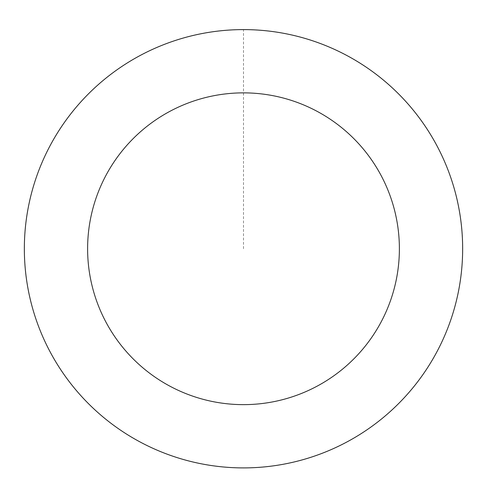 <?xml version="1.0" encoding="UTF-8"?>
<svg xmlns="http://www.w3.org/2000/svg" width="487" height="487" viewBox="0 0 487 487"><rect width="100%" height="100%" fill="white"/><g stroke="black" fill="none" stroke-linecap="round" stroke-linejoin="round"><path stroke-width="0.37" stroke-dasharray="2.44 1.83" d="M65.812 376.968A219.12 219.12 0 0 1 221.305 30.76A219.12 219.12 0 0 1 443.383 338.532A219.12 219.12 0 0 1 65.812 376.968A219.12 219.12 0 0 1 221.305 30.76A219.12 219.12 0 0 1 443.383 338.532A219.12 219.12 0 0 1 65.812 376.968M65.782 376.987A219.15 219.15 0 0 0 371.733 426.472A219.15 219.15 0 0 0 421.218 120.52A219.15 219.15 0 0 0 115.267 71.035A219.15 219.15 0 0 0 65.782 376.987M65.842 376.944A219.077 219.077 0 0 0 371.691 426.411A219.077 219.077 0 0 0 421.158 120.563A219.077 219.077 0 0 0 115.309 71.096A219.077 219.077 0 0 0 65.842 376.944M421.218 120.52A219.15 219.15 0 0 0 43.587 158.963A219.15 219.15 0 0 0 265.695 466.777A219.15 219.15 0 0 0 421.218 120.52M243.5 248.754L243.5 29.634"/><path stroke-width="0.73" d="M421.218 120.52A219.15 219.15 0 0 0 43.587 158.963A219.15 219.15 0 0 0 265.695 466.777A219.15 219.15 0 0 0 421.218 120.52M369.913 157.538A155.889 155.889 0 0 0 101.296 184.883A155.889 155.889 0 0 0 259.291 403.839A155.889 155.889 0 0 0 369.913 157.538"/></g></svg>
